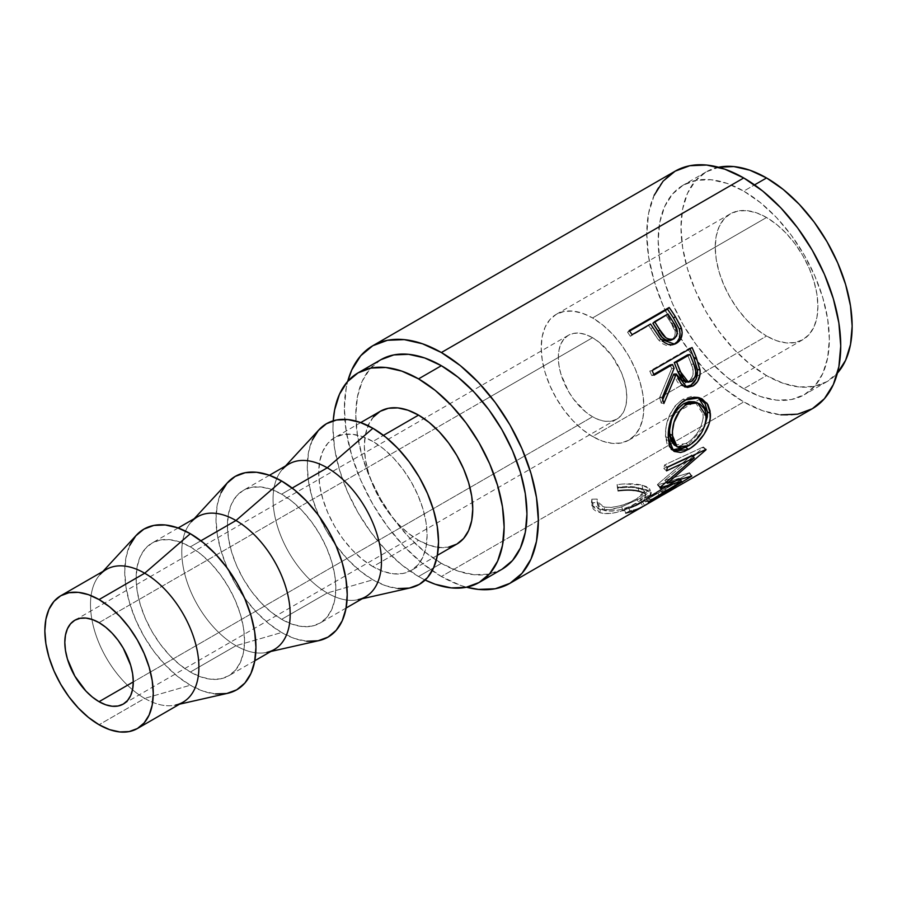 <?xml version="1.0" encoding="UTF-8"?>
<svg xmlns="http://www.w3.org/2000/svg" width="897" height="897" viewBox="0 0 897 897"><rect width="100%" height="100%" fill="white"/><g stroke="black" fill="none" stroke-linecap="round" stroke-linejoin="round"><path stroke-width="0.67" stroke-dasharray="4.49 3.36" d="M592.558 436.525A72.612 41.924 60 0 1 545.118 372.535A72.612 41.924 60 0 1 556.252 314.342A72.612 41.924 60 0 1 592.558 317.942L766.565 217.478A72.612 41.924 -120 0 0 730.259 213.878A72.612 41.924 -120 0 0 719.136 272.071A72.612 41.924 -120 0 0 766.565 336.061L592.558 436.525L602.571 441.167L612.214 443.353L621.083 443.006L628.864 440.124L635.255 434.821L639.998 427.308L642.925 417.879L643.911 406.879L642.925 394.747L639.998 381.931L635.255 368.947L628.864 356.266L621.083 344.403L612.214 333.796L602.571 324.86L592.558 317.942L582.545 313.3L572.914 311.113L564.034 311.461L556.252 314.342L549.861 319.646L545.118 327.158L542.203 336.588L541.216 347.588L542.203 359.719L545.118 372.535L549.861 385.519L556.252 398.201L564.034 410.064L572.914 420.671L582.545 429.607L592.558 436.525L766.565 336.061L756.552 329.143L746.921 320.207L738.04 309.6L730.259 297.737L723.879 285.055L719.136 272.071L716.21 259.255L715.223 247.124L716.21 236.124L719.136 226.694L723.879 219.182L730.259 213.878L738.04 210.997L746.921 210.649L756.552 212.836L766.565 217.478L776.589 224.396L786.221 233.332L795.101 243.939L802.882 255.802L809.262 268.472L814.005 281.467L816.932 294.272L817.918 306.415L816.932 317.415L814.005 326.844L809.262 334.357L802.882 339.66L795.101 342.542L786.221 342.889L776.589 340.703L766.565 336.061A72.612 41.924 -120 0 0 802.882 339.66A72.612 41.924 -120 0 0 814.005 281.467A72.612 41.924 -120 0 0 766.565 217.478L592.558 317.942A72.612 41.924 60 0 1 639.998 381.931A72.612 41.924 60 0 1 628.864 440.124A72.612 41.924 60 0 1 592.558 436.525M592.558 337.709A48.416 27.953 -120 0 0 568.35 335.31A48.416 27.953 -120 0 0 560.928 374.105A48.416 27.953 -120 0 0 592.558 416.757L133.283 681.922L592.558 416.757A48.416 27.953 -120 0 0 616.766 419.157A48.416 27.953 -120 0 0 624.189 380.362A48.416 27.953 -120 0 0 592.558 337.709L482.294 401.363L592.558 337.709L599.241 342.318L611.575 355.347L621.027 371.706L624.189 380.362L626.128 388.906L626.79 397.001L626.128 404.334L624.189 410.624L621.027 415.625L616.766 419.157L611.575 421.074L605.654 421.321L599.241 419.852L592.558 416.757L585.876 412.149L573.542 399.12L568.35 391.204L560.928 374.105L558.988 365.561L558.326 357.466L558.988 350.133L560.928 343.843L564.101 338.842L568.35 335.31L573.542 333.392L579.462 333.157L585.876 334.615L592.558 337.709M99.051 622.63L482.294 401.363L99.051 622.63M179.602 704.156L175.644 705.053A76.649 44.256 60 0 1 144.697 698.393L99.051 724.742L144.697 698.393A76.649 44.256 -120 0 0 183.022 702.183M129.717 545.466L125.984 557.519L124.728 571.58L125.984 587.087L129.717 603.446L135.783 620.051L143.946 636.242L153.88 651.401L165.227 664.957L177.539 676.372L190.332 685.218L144.697 698.393L190.332 685.218A92.783 53.573 -120 0 0 227.793 693.28M270.883 651.457L266.925 652.354A76.649 44.256 60 0 1 235.978 645.694L190.332 672.044A76.649 44.256 60 0 1 140.257 604.5A76.649 44.256 60 0 1 152.008 543.077A76.649 44.256 60 0 1 190.332 546.867L200.894 540.779L190.332 546.867A76.649 44.256 60 0 1 240.407 614.411A76.649 44.256 60 0 1 228.657 675.833A76.649 44.256 60 0 1 190.332 672.044L235.978 645.694A76.649 44.256 -120 0 0 274.303 649.484M220.998 492.767L217.265 504.82L216.009 518.87L217.265 534.377L220.998 550.747L227.064 567.353L235.227 583.543L245.173 598.703L256.508 612.247L268.82 623.673L281.624 632.508L235.978 645.694L281.624 632.508A92.783 53.573 -120 0 0 319.085 640.581M362.175 598.759L358.206 599.644A76.649 44.256 60 0 1 327.259 592.984L281.624 619.334A76.649 44.256 60 0 1 231.549 551.79A76.649 44.256 60 0 1 243.3 490.367A76.649 44.256 60 0 1 281.624 494.169L292.175 488.069L281.624 494.169A76.649 44.256 60 0 1 331.699 561.713A76.649 44.256 60 0 1 319.949 623.135A76.649 44.256 60 0 1 281.624 619.334L327.259 592.984A76.649 44.256 -120 0 0 365.584 596.785M312.291 440.057L308.557 452.122L307.29 466.171L308.557 481.678L312.291 498.048L318.357 514.643L326.508 530.833L336.453 545.993L347.801 559.549L360.101 570.963L372.905 579.81L327.259 592.984L372.905 579.81A92.783 53.573 -120 0 0 410.366 587.871M373.477 416.914L368.476 424.842L365.393 434.798L364.35 446.403L365.393 459.219L368.476 472.741L373.477 486.454L380.227 499.831L388.435 512.355L397.808 523.545L407.978 532.975L418.551 540.286L372.905 566.635A76.649 44.256 60 0 1 322.83 499.091A76.649 44.256 60 0 1 334.581 437.669A76.649 44.256 60 0 1 372.905 441.459L383.456 435.37L372.905 441.459A76.649 44.256 60 0 1 422.98 509.014A76.649 44.256 60 0 1 411.23 570.436A76.649 44.256 60 0 1 372.905 566.635L418.551 540.286A76.649 44.256 -120 0 0 456.876 544.075M441.369 563.338A121.028 69.876 -120 0 0 501.883 569.337L488.91 574.136L474.121 574.73L458.064 571.086L441.369 563.338L418.551 576.513L441.369 563.338L424.673 551.801L408.617 536.911L393.828 519.24L380.855 499.461L370.214 478.336L362.298 456.696L357.432 435.337L355.784 415.109L357.432 396.788L362.298 381.057L370.214 368.544L380.855 359.708A121.028 69.876 -120 0 0 362.298 456.685A121.028 69.876 -120 0 0 441.369 563.338M425.156 580.034A121.028 69.876 60 0 1 418.551 576.513A121.028 69.876 60 0 1 333.224 420.805L332.966 428.284L334.615 448.522L339.481 469.871L347.386 491.522L358.038 512.635L370.999 532.414L385.8 550.085L401.856 564.975L418.551 576.513L425.156 580.034M654.137 195.355L648.621 213.172L646.759 233.949L648.621 256.878L654.137 281.064L663.107 305.608L675.172 329.547L689.86 351.96L706.634 371.986L724.832 388.861L743.748 401.934L441.369 576.513L460.296 585.293L466.563 587.221A137.163 79.194 60 0 1 441.369 576.513L743.748 401.934A137.163 79.194 -120 0 0 812.334 408.729M679.197 485.535A137.163 79.194 60 0 1 665.731 490.065L664.161 486.409A133.126 76.862 -120 0 0 679.096 480.994L639.157 504.058A133.126 76.862 60 0 0 640.963 502.959L680.901 479.895L640.963 502.959L643.026 506.413L640.963 502.959L633.002 507.007L624.222 509.462L628.326 507.097L624.222 509.462L625.792 513.118L629.885 510.752L628.326 507.097A133.126 76.862 -120 0 0 642.622 502.051L644.595 505.516L642.622 502.051L657.983 493.182L659.957 496.646L657.983 493.182L642.622 502.051A133.126 76.862 60 0 1 628.326 507.097L629.885 510.752A137.163 79.194 -120 0 0 643.362 506.233A137.163 79.194 60 0 1 629.885 510.752L625.792 513.118A137.163 79.194 -120 0 0 641.176 507.556M645.246 501.883A137.163 79.194 -120 0 0 659.979 496.691A137.163 79.194 -120 0 1 645.246 501.883L649.35 499.528L645.246 501.883L643.687 498.227L645.246 501.883M662.816 494.998A137.163 79.194 60 0 1 649.35 499.528A137.163 79.194 -120 0 0 662.816 494.998M661.638 492.431A137.163 79.194 -120 0 0 676.36 487.228A137.163 79.194 -120 0 1 661.638 492.431L665.731 490.065L661.638 492.431L660.069 488.775L661.638 492.431M619.199 487.856L617.45 488.103L618.145 490.771L629.515 490.11L641.837 491.96L644.775 493.473L645.773 495.391L643.754 498.609L630.367 506.334L621.24 509.485L612.337 511.088L606.574 510.942L601.405 509.485L598.961 507.668L597.727 505.303L597.671 502.589L592.188 502.69L591.975 506.177L593.444 509.216L596.471 511.559L603.042 513.387L610.868 513.364L616.788 512.31L632.99 506.536L648.43 497.465L651.031 493.686L650.661 492.139L646.401 489.695L631.32 487.363L619.199 487.856M719.024 167.156L706.051 171.955L695.41 180.79L687.506 193.304L682.639 209.035L680.991 227.356L682.639 247.583L687.506 268.932L695.41 290.583L706.051 311.708L719.024 331.486L733.824 349.157L749.87 364.047L766.565 375.585L743.748 388.76A121.028 69.876 60 0 1 664.688 282.118A121.028 69.876 60 0 1 683.234 185.13A121.028 69.876 60 0 1 743.748 191.128L754.556 184.883L743.748 191.128A121.028 69.876 60 0 1 822.818 297.782A121.028 69.876 60 0 1 804.261 394.758A121.028 69.876 60 0 1 743.748 388.76L766.565 375.585A121.028 69.876 -120 0 0 827.079 381.584A121.028 69.876 -120 0 0 837.406 373.107M718.553 167.246A121.028 69.876 -120 0 0 706.062 171.955A121.028 69.876 -120 0 0 687.506 268.932A121.028 69.876 -120 0 0 766.565 375.585L783.272 383.333L799.317 386.977L814.117 386.383L827.079 381.584L837.731 372.748M675.172 171.159A137.163 79.194 -120 0 0 654.137 281.064A137.163 79.194 -120 0 0 743.748 401.934L762.674 410.714L780.861 414.84M743.748 388.76L727.052 377.222L710.996 362.332L696.207 344.661L683.234 324.882L672.593 303.769L664.688 282.118L659.811 260.769L658.174 240.531L659.811 222.209L664.688 206.478L672.593 193.965L683.234 185.13L696.207 180.331L710.996 179.736L727.052 183.38L743.748 191.128L760.443 202.666L776.499 217.556L791.3 235.227L804.261 255.006L814.902 276.13L822.818 297.77L827.684 319.13L829.333 339.358L827.684 357.679L822.818 373.41L814.902 385.923L804.261 394.758L791.3 399.557L776.499 400.152L760.443 396.508L743.748 388.76M441.369 576.513A137.163 79.194 60 0 1 347.711 381.348L346.242 387.751L344.381 408.527L346.242 431.446L351.759 455.642L360.729 480.187L372.782 504.114L387.482 526.528L404.255 546.565L422.442 563.439L441.369 576.513M380.227 411.319A76.649 44.256 -120 0 0 368.476 472.741A76.649 44.256 -120 0 0 418.551 540.286L429.125 545.185L439.283 547.495L448.657 547.125M318.984 429.753L318.357 430.459M319.04 429.697A92.783 53.573 -120 0 0 314.757 505.572A92.783 53.573 -120 0 0 372.905 579.81L385.71 585.741L398.01 588.544M409.357 588.084L410.288 587.894M372.905 566.635L362.332 559.324L352.162 549.895L342.789 538.705L334.581 526.18L327.842 512.804L322.83 499.091L319.747 485.569L318.704 472.753L319.747 461.148L322.83 451.191L327.842 443.264L334.581 437.669L342.789 434.63L352.162 434.249L362.332 436.559L372.905 441.459L383.479 448.769L393.648 458.199L403.022 469.4L411.23 481.924L417.968 495.301L422.98 509.014L426.064 522.536L427.107 535.341L426.064 546.946L422.98 556.914L417.968 564.841L411.23 570.436L403.022 573.475L393.648 573.845L383.479 571.535L372.905 566.635M288.935 464.018A76.649 44.256 -120 0 0 277.184 525.44A76.649 44.256 -120 0 0 327.259 592.984A76.649 44.256 60 0 1 279.225 531.652A76.649 44.256 60 0 1 282.768 468.974L285.526 465.992M227.703 482.463L227.064 483.169M227.76 482.395A92.783 53.573 -120 0 0 223.465 558.27A92.783 53.573 -120 0 0 281.624 632.508L294.418 638.451L306.729 641.243M318.076 640.794L318.996 640.593M281.624 619.334L271.051 612.034L260.881 602.593L251.508 591.403L243.3 578.879L236.55 565.502L231.549 551.79L228.466 538.267L227.423 525.463L228.466 513.846L231.549 503.89L236.55 495.963L243.3 490.367L251.508 487.329L260.881 486.959L271.051 489.269L281.624 494.169L292.198 501.479L302.356 510.909L311.73 522.099L319.949 534.623L326.687 548L331.699 561.713L334.783 575.235L335.826 588.04L334.783 599.656L331.699 609.612L326.687 617.54L319.949 623.135L311.73 626.173L302.356 626.543L292.198 624.245L281.624 619.334M197.654 516.717A76.649 44.256 -120 0 0 185.903 578.139A76.649 44.256 -120 0 0 235.978 645.694A76.649 44.256 60 0 1 187.944 584.362A76.649 44.256 60 0 1 191.476 521.684L194.234 518.69M136.411 535.161L135.783 535.868M136.467 535.094A92.783 53.573 -120 0 0 132.184 610.969A92.783 53.573 -120 0 0 190.332 685.218L203.137 691.15L215.448 693.942M226.784 693.493L227.715 693.303M190.332 672.044L179.759 664.733L169.589 655.303L160.227 644.113L152.008 631.578L145.269 618.212L140.257 604.5L137.174 590.977L136.131 578.161L137.174 566.556L140.257 556.6L145.269 548.661L152.008 543.077L160.227 540.028L169.589 539.658L179.759 541.967L190.332 546.867L200.906 554.178L211.075 563.608L220.449 574.798L228.657 587.333L235.406 600.698L240.407 614.411L243.491 627.934L244.533 640.75L243.491 652.354L240.407 662.311L235.406 670.25L228.657 675.833L220.449 678.883L211.075 679.253L200.906 676.943L190.332 672.044M106.373 569.427A76.649 44.256 -120 0 0 94.622 630.849A76.649 44.256 -120 0 0 144.697 698.393A76.649 44.256 60 0 1 96.652 637.061A76.649 44.256 60 0 1 100.195 574.383L102.953 571.4M597.626 503.015L597.626 504.787L604.881 510.651L604.017 507.018L604.881 510.651C615.622 511.806 626.745 509.059 638.238 502.421L636.892 498.743C625.444 505.359 614.479 508.117 604.017 507.018L597.133 501.423L597.223 499.08L591.829 499.214L591.482 502.466L599.902 509.373C605.834 510.628 613.088 509.776 621.655 506.839L640.2 498.384L649.686 488.899L641.938 485.142C635.244 483.539 626.958 483.36 617.08 484.627L617.697 487.25C625.814 486.196 632.587 486.286 638.047 487.553L638.911 491.186L638.047 487.553L644.483 490.962L636.892 498.743L638.238 502.421L645.683 494.729L644.124 492.991M622.955 510.528L621.655 506.839L609.769 509.698L599.902 509.373L600.766 513.006L599.902 509.373L595.754 507.949L592.861 505.661L591.504 502.656L591.829 499.214L592.188 502.69L591.829 499.214L597.223 499.08L597.189 501.748L598.321 504.092L600.665 505.874L605.666 507.298L611.294 507.422L620.04 505.807L629.066 502.645L636.892 498.743L643.979 493.227L644.573 491.702L642.958 489.246L633.831 486.88L617.697 487.25L617.08 484.627L617.45 488.103C627.474 486.903 635.917 487.127 642.79 488.775L650.919 492.666L649.686 488.899L649.753 490.009L647.029 493.787L640.2 498.384L641.635 502.051L640.2 498.384L621.655 506.839L622.955 510.528C614.243 513.465 606.854 514.295 600.766 513.006L591.908 505.773L591.482 502.466M591.897 505.717L592.188 502.69L597.671 502.589M636.242 504.966L624.458 510.001M618.145 490.771L617.08 484.627L624.032 483.875L641.938 485.142L642.79 488.775L641.938 485.142L648.004 487.127L649.697 488.943M650.403 495.323L644.562 500.279M679.096 480.994A133.126 76.862 -120 0 0 680.901 479.895L672.941 483.954L664.161 486.409L660.069 488.775L664.161 486.409L665.731 490.065L674.768 487.531L682.965 483.36L680.901 479.895L682.965 483.36M676.338 487.183L674.365 483.718A133.126 76.862 60 0 1 660.069 488.775A133.126 76.862 60 0 0 674.365 483.718L662.076 490.816L664.049 494.281L662.076 490.816A133.126 76.862 60 0 1 647.78 495.862L649.35 499.528L647.78 495.862L643.687 498.227L647.78 495.862A133.126 76.862 -120 0 0 662.076 490.816L674.365 483.718L676.338 487.183M657.983 493.182A133.126 76.862 60 0 1 643.687 498.227A133.126 76.862 60 0 0 657.983 493.182M639.157 504.058A133.126 76.862 60 0 1 624.222 509.462L625.792 513.118M691.576 455.362L692.136 455.878L691.576 455.362L663.769 468.447L666.527 470.858L663.769 468.447L691.576 455.362L657.759 484.234L691.576 455.362M660.349 487.127L657.759 484.234A133.126 76.862 60 0 1 657.423 484.851L660.001 487.766L657.423 484.851L665.899 482.597L657.423 484.851A133.126 76.862 60 0 0 657.759 484.234L660.349 487.127M680.386 479.85L679.186 478.224L666.572 482.407L679.186 478.224L680.386 479.85M650.594 500.358L648.307 497.073L679.186 478.224L648.307 497.073A133.126 76.862 60 0 1 646.176 499.046L648.408 502.387L646.176 499.046L689.21 473.033L646.176 499.046A133.126 76.862 60 0 0 648.307 497.073L650.594 500.358M691.531 476.285L689.21 473.033L691.531 476.285M691.834 475.959L689.501 472.719A133.126 76.862 60 0 1 689.21 473.033A133.126 76.862 -120 0 0 689.501 472.719L691.834 475.959M666.381 482.194L664.778 480.388L689.501 472.719L664.778 480.388L666.381 482.194M705.905 449.902L703.158 447.424L695.657 454.241L703.158 447.424L705.905 449.902M692.966 456.64L664.778 480.388L692.966 456.64M706.04 449.408L703.293 446.953A133.126 76.862 60 0 1 703.158 447.424A133.126 76.862 -120 0 0 703.293 446.953L706.04 449.408M667.368 467.281L664.576 464.971L703.293 446.953L664.576 464.971A133.126 76.862 60 0 1 663.769 468.447A133.126 76.862 60 0 0 664.576 464.971L667.368 467.281M699.178 397.932L691.251 396.496L682.796 399.288L675.161 405.825L669.476 415.389L666.146 426.221L665.507 436.536L667.211 444.8L672.29 449.902L670.664 449.038L665.507 436.536L668.355 437.96L665.507 436.536C665.047 420.771 670.821 408.359 682.796 399.288L685.543 399.95L682.796 399.288L698.202 397.494M685.644 447.289L693.998 441.021L701.342 432.186L704.515 426.49L686.194 446.964M694.379 401.789L699.469 404.839L702.788 410.77L703.237 418.529L700.781 426.961L698.617 431.076L692.832 438.398L687.808 442.513L679.623 446.033L676.798 446.011L673.905 444.8M671.225 421.22L672.851 416.847M674.264 445.047L686.115 443.567L688.941 445.585L686.115 443.567C696.969 436.604 702.721 426.905 703.383 414.492L706.231 415.916L703.383 414.492L694.984 401.968M685.644 387.044L684.22 386.977L673.782 374.105L677.19 381.573L680.061 385.048L685.656 387.044M662.782 399.636L661.167 403.101L663.847 403.538L661.167 403.101L662.782 399.636M662.255 397.842L659.62 397.573A133.126 76.862 60 0 1 661.167 403.101A133.126 76.862 60 0 0 659.62 397.573L671.651 368.566L674.096 368.275L671.651 368.566L659.62 397.573L662.255 397.842M670.16 364.933A133.126 76.862 60 0 1 671.651 368.566A133.126 76.862 60 0 0 670.16 364.933M653.79 374.385L651.727 375.574L654.126 375.17L651.727 375.574L653.79 374.385M652.119 370.584L649.787 371.111A133.126 76.862 60 0 1 651.727 375.574A133.126 76.862 60 0 0 649.787 371.111L689.726 348.058L692.058 347.52L689.726 348.058A133.126 76.862 60 0 1 690.006 348.709A133.126 76.862 -120 0 0 689.726 348.058L649.787 371.111L652.119 370.584M685.644 381.898L689.008 381.09C693.785 376.662 694.536 371.044 691.262 364.238A133.126 76.862 60 0 0 687.562 354.876A133.126 76.862 60 0 1 691.262 364.238L693.146 371.01L692.854 375.787L689.86 380.519L685.263 381.853M689.008 381.09L691.654 381.371L689.008 381.09M691.262 364.238L693.773 364.115L691.262 364.238M673.479 344.538L672.414 345.02L658.869 340.4L660.91 339.268L658.869 340.4L650.942 328.874L652.758 327.383L659.172 337.025M674.185 344.168L670.429 345.592L666.314 345.435L662.334 343.562L657.624 338.842L650.942 328.874A133.126 76.862 60 0 0 648.778 325.633L630.344 336.274L648.778 325.633A133.126 76.862 60 0 1 650.942 328.874L652.758 327.383M630.344 336.274L632.093 334.682L630.344 336.274A133.126 76.862 60 0 0 627.564 332.26L629.604 331.083L627.564 332.26A133.126 76.862 60 0 1 630.344 336.274M629.223 330.545L627.564 332.26L629.223 330.545M672.716 339.257L671.898 339.817C676.372 335.512 676.282 330.231 671.618 323.974A133.126 76.862 60 0 0 666.191 315.576L652.881 323.268L666.191 315.576A133.126 76.862 60 0 1 671.618 323.974L675.295 332.529L674.578 336.835L670.978 340.255M670.003 340.557L667.94 340.636M671.214 340.154L672.335 339.526M671.618 323.974L673.535 322.64L671.618 323.974M556.252 314.342L730.259 213.878M568.35 335.31L74.843 620.231M254.804 660.741L228.657 675.833M346.085 608.043L319.949 623.135M437.377 555.333L411.23 570.436M827.079 381.584L804.261 394.758M706.062 171.955L683.234 185.13M360.729 422.577L334.581 437.669M269.436 475.275L243.3 490.367M178.155 527.974L152.008 543.077M616.766 419.157L123.259 704.078M628.864 440.124L802.882 339.66M644.483 490.962L645.683 494.729M597.133 501.423L597.626 504.787M670.664 449.038L673.703 451.079M697.014 397.079L699.481 397.808M684.22 386.977L687.001 387.358M672.414 345.02L674.667 344.145"/><path stroke-width="1.35" d="M99.051 701.689A48.416 27.953 60 0 1 67.421 659.026A48.416 27.953 60 0 1 74.843 620.231A48.416 27.953 60 0 1 99.051 622.63L92.369 619.535L85.955 618.078L80.035 618.313L74.843 620.231L70.583 623.763L67.421 628.775L65.481 635.065L64.819 642.398L65.481 650.482L67.421 659.026L74.843 676.136L85.955 691.116L92.369 697.07L99.051 701.689L105.734 704.784L112.147 706.242L118.068 706.006L123.259 704.078L127.509 700.546L130.682 695.545L132.621 689.255L133.283 681.922L99.051 701.689L133.283 681.922L132.621 673.826L130.682 665.294L123.259 648.183L118.068 640.267L112.147 633.204L105.734 627.25L99.051 622.63A48.416 27.953 60 0 1 130.682 665.294A48.416 27.953 60 0 1 123.259 704.078A48.416 27.953 60 0 1 99.051 701.689M137.376 728.543L129.168 731.582L119.794 731.952L109.625 729.642L99.051 724.742L88.478 717.432L78.308 708.002L68.934 696.812L60.727 684.288L53.988 670.911L48.976 657.198L45.893 643.676L44.85 630.871L45.893 619.255L48.976 609.298L53.988 601.371L60.727 595.776L68.934 592.738L78.308 592.356L88.478 594.666L99.051 599.577L109.625 606.877L119.794 616.306L129.168 627.508L137.376 640.032L144.114 653.408L149.126 667.121L152.21 680.644L153.252 693.448L152.21 705.064L149.126 715.021L144.114 722.948L137.376 728.543L183.022 702.183A76.649 44.256 -120 0 0 194.772 640.772A76.649 44.256 -120 0 0 144.697 573.217L99.051 599.577A76.649 44.256 60 0 1 149.126 667.121A76.649 44.256 60 0 1 137.376 728.543A76.649 44.256 60 0 1 99.051 724.742A76.649 44.256 60 0 1 48.976 657.198A76.649 44.256 60 0 1 60.727 595.776A76.649 44.256 60 0 1 99.051 599.577L144.697 573.217A76.649 44.256 60 0 1 196.409 646.939A76.649 44.256 60 0 1 175.644 705.053M179.602 704.156L227.793 693.28A92.783 53.573 -120 0 0 252.943 622.933A92.783 53.573 -120 0 0 190.332 533.693L144.697 573.217L190.332 533.693L177.539 527.761L165.227 524.969L153.88 525.418L143.946 529.095L135.783 535.868L129.717 545.466M254.804 660.741L274.303 649.484A76.649 44.256 -120 0 0 286.053 588.062A76.649 44.256 -120 0 0 235.978 520.518L200.894 540.779L235.978 520.518A76.649 44.256 60 0 1 287.69 594.24A76.649 44.256 60 0 1 266.925 652.354M270.883 651.457L319.085 640.581A92.783 53.573 -120 0 0 344.224 570.234A92.783 53.573 -120 0 0 281.624 480.994L235.978 520.518L281.624 480.994L268.82 475.051L256.508 472.259L245.173 472.719L235.227 476.397L227.064 483.169L220.998 492.767M346.085 608.043L365.584 596.785A76.649 44.256 -120 0 0 377.334 535.363A76.649 44.256 -120 0 0 327.259 467.819L292.175 488.069L327.259 467.819A76.649 44.256 60 0 1 378.983 541.53A76.649 44.256 60 0 1 358.206 599.644M362.175 598.759L410.366 587.871A92.783 53.573 -120 0 0 435.516 517.524A92.783 53.573 -120 0 0 372.905 428.284L327.259 467.819L372.905 428.284L360.101 422.352L347.801 419.561L336.453 420.009L326.508 423.698L318.357 430.459L312.291 440.057M448.657 547.125L456.876 544.075A76.649 44.256 -120 0 0 468.626 482.653A76.649 44.256 -120 0 0 418.551 415.109L383.456 435.37L418.551 415.109L407.978 410.209L397.808 407.9L388.435 408.281L380.227 411.319L373.477 416.914M380.855 359.708A121.028 69.876 -120 0 1 441.369 365.707L458.064 377.245L474.121 392.135L488.91 409.806L501.883 429.585L512.523 450.709L520.428 472.349L525.306 493.709L526.943 513.936L525.306 532.257L520.428 547.989L512.523 560.502L501.883 569.337A121.028 69.876 -120 0 0 520.428 472.349A121.028 69.876 -120 0 0 441.369 365.707L418.551 378.882A121.028 69.876 60 0 1 497.611 485.535A121.028 69.876 60 0 1 479.065 582.512A121.028 69.876 60 0 1 425.156 580.034L435.247 584.261L451.292 587.905L466.092 587.311L479.065 582.512L489.706 573.676L497.611 561.163L502.477 545.432L504.125 527.111L502.477 506.883L497.611 485.535L489.706 463.884L479.065 442.759L466.092 422.98L451.292 405.309L435.247 390.419L418.551 378.882L441.369 365.707L424.673 357.959L408.617 354.315L393.828 354.909L380.855 359.708L358.038 372.883A121.028 69.876 60 0 1 418.551 378.882L401.856 371.134L385.8 367.49L370.999 368.084L358.038 372.883A121.028 69.876 60 0 0 333.224 420.805L334.615 409.963L339.481 394.232L347.386 381.718L358.038 372.883M780.861 414.84L797.635 414.179L812.334 408.729A137.163 79.194 -120 0 0 833.358 298.824A137.163 79.194 -120 0 0 743.748 177.954L441.369 352.532A137.163 79.194 60 0 1 530.979 473.403A137.163 79.194 60 0 1 509.956 583.308A137.163 79.194 60 0 1 466.563 587.221L478.482 589.419L495.256 588.757L509.956 583.308L641.176 507.556A137.163 79.194 -120 0 0 643.026 506.413L682.965 483.36A137.163 79.194 60 0 1 681.115 484.492A137.163 79.194 60 0 1 679.197 485.535M659.172 337.025L660.91 339.268L674.667 344.145L676.383 343.327L674.185 344.168L677.302 341.645L679.377 338.012L680.083 333.639L679.332 329.087C681.081 335.938 679.365 340.961 674.185 344.168L676.383 343.327C681.552 340.109 683.222 334.996 681.372 327.966L679.332 329.087L673.479 318.065A133.126 76.862 -120 0 0 667.503 309.196A133.126 76.862 60 0 1 673.479 318.065L675.329 316.619L673.479 318.065L679.332 329.087L681.372 327.966L675.329 316.619A137.163 79.194 -120 0 0 669.162 307.492L667.503 309.196L629.604 331.083L667.503 309.196L669.162 307.492L629.223 330.545L669.162 307.492A137.163 79.194 60 0 1 675.329 316.619L680.834 326.53L682.191 332.63L680.677 339.077L675.452 343.82L672.615 344.74L668.478 344.515L664.43 342.542L659.766 337.833L652.758 327.383A137.163 79.194 -120 0 0 650.527 324.041L632.093 334.682A137.163 79.194 -120 0 0 629.223 330.545A137.163 79.194 -120 0 1 632.093 334.682L650.527 324.041A137.163 79.194 -120 0 1 652.758 327.383M684.994 387.044L691.127 385.026L696.05 379.095L697.53 370.853L693.897 358.015A133.126 76.862 -120 0 0 690.006 348.709A133.126 76.862 60 0 1 693.897 358.015L696.364 357.78A137.163 79.194 -120 0 0 692.058 347.52L652.119 370.584L692.058 347.52A137.163 79.194 60 0 1 696.364 357.78L700.12 370.999L700.019 374.711L697.597 381.528L692.933 385.99L687.651 387.414L682.684 385.295L680.666 383.03L676.293 373.982L663.847 403.538A137.163 79.194 -120 0 0 662.255 397.842L674.096 368.275A137.163 79.194 -120 0 0 672.548 364.53L654.126 375.17A137.163 79.194 -120 0 0 652.119 370.584A137.163 79.194 -120 0 1 654.126 375.17L672.548 364.53L670.16 364.933L653.79 374.385L670.16 364.933L672.548 364.53A137.163 79.194 -120 0 1 674.096 368.275L662.255 397.842A137.163 79.194 -120 0 1 663.847 403.538L676.293 373.982L687.012 387.358L692.933 385.99C698.258 382.615 700.613 377.211 699.996 369.777L696.364 357.78L693.897 358.015L697.406 369.665L699.996 369.777L697.406 369.665C697.956 376.919 695.579 382.223 690.253 385.575L692.933 385.99L690.253 385.575L685.644 387.044M710.054 410.938L710.166 418.439L709.067 423.743L704.167 434.126L696.823 443.096L690.567 448.108L684.4 451.404L680.588 452.48L674.297 451.449L670.059 446.515L668.557 440.371L668.355 432.836L668.971 427.364L672.268 416.286L677.919 406.554L681.541 402.787L687.629 398.873L694.009 397.214L698.146 397.483L701.959 398.817L707.834 404.547L710.054 410.938M681.541 481.431L660.001 487.766A137.163 79.194 -120 0 0 660.349 487.127L694.312 457.885L666.527 470.858A137.163 79.194 -120 0 0 667.368 467.281L706.04 449.408A137.163 79.194 60 0 1 705.905 449.902L667.357 483.281L691.834 475.959A137.163 79.194 60 0 1 691.531 476.285L648.408 502.387A137.163 79.194 -120 0 0 650.594 500.358L681.541 481.431L680.386 479.85L681.541 481.431L650.594 500.358A137.163 79.194 -120 0 1 648.408 502.387L691.531 476.285A137.163 79.194 -120 0 0 691.834 475.959L667.357 483.281L666.381 482.194L667.357 483.281L705.905 449.902A137.163 79.194 -120 0 0 706.04 449.408L667.368 467.281A137.163 79.194 -120 0 1 666.527 470.858L694.312 457.885L660.349 487.127A137.163 79.194 -120 0 1 660.001 487.766L681.541 481.431M644.618 505.56A137.163 79.194 60 0 1 643.362 506.233A137.163 79.194 -120 0 0 644.618 505.56L659.979 496.691L644.618 505.56M664.072 494.325A137.163 79.194 60 0 1 662.816 494.998A137.163 79.194 -120 0 0 664.072 494.325L676.36 487.228L664.049 494.281M766.565 177.954L754.556 184.883L766.565 177.954L749.87 170.206L733.824 166.562L718.553 167.246A121.028 69.876 -120 0 1 766.565 177.954A121.028 69.876 -120 0 1 842.182 274.123A121.028 69.876 -120 0 1 837.406 373.107L845.636 360.235L850.502 344.504L852.15 326.183L850.502 305.944L845.636 284.596L837.731 262.944L827.079 241.831L814.117 222.052L799.317 204.381L783.272 189.491L766.565 177.954M681.115 484.492L812.334 408.729L824.399 398.728L833.358 384.533L838.874 366.716L840.736 345.939L838.874 323.021L833.358 298.824L824.399 274.28L812.334 250.353L797.635 227.939L780.861 207.902L762.674 191.027L743.748 177.954L724.832 169.174L706.634 165.048L689.86 165.71L675.172 171.159L663.107 181.16L654.137 195.355M743.748 177.954A137.163 79.194 -120 0 0 675.172 171.159L372.782 345.737A137.163 79.194 60 0 1 441.369 352.532L743.748 177.954M372.782 345.737L360.729 355.739L351.759 369.934L347.711 381.36A137.163 79.194 60 0 1 372.782 345.737L387.482 340.288L404.255 339.627L422.442 343.753L441.369 352.532L460.296 365.606L478.482 382.481L495.256 402.518L509.956 424.92L522.009 448.859L530.979 473.403L536.496 497.6L538.357 520.518L536.496 541.295L530.979 559.111L522.009 573.306L509.956 583.308M368.476 424.842L368.095 425.716M438.341 547.394L439.283 547.495M437.377 555.333L456.876 544.075L463.614 538.492L468.626 530.564L471.71 520.596L472.753 508.991L471.71 496.176L468.626 482.653L463.614 468.952L456.876 455.575L448.657 443.051L439.283 431.849L429.125 422.42L418.551 415.109A76.649 44.256 -120 0 0 380.227 411.319L360.729 422.577M398.01 588.544L409.357 588.084L419.303 584.407L427.454 577.634L433.52 568.036L437.254 555.983L438.521 541.934L437.254 526.427L433.52 510.057L427.454 493.451L419.303 477.26L409.357 462.101L398.01 448.556L385.71 437.131L372.905 428.284A92.783 53.573 -120 0 0 319.04 429.697L285.526 465.992M282.768 468.974A76.649 44.256 60 0 1 327.259 467.819A76.649 44.256 -120 0 0 288.935 464.018L269.436 475.275M306.729 641.243L318.076 640.794L328.01 637.105L336.173 630.344L342.239 620.746L345.973 608.682L347.229 594.633L345.973 579.126L342.239 562.755L336.173 546.161L328.01 529.97L318.076 514.8L306.729 501.255L294.418 489.84L281.624 480.994A92.783 53.573 -120 0 0 227.76 482.395L194.234 518.69M191.476 521.684A76.649 44.256 60 0 1 235.978 520.518A76.649 44.256 -120 0 0 197.654 516.717L178.155 527.974M215.448 693.942L226.784 693.493L236.73 689.815L244.892 683.043L250.947 673.445L254.681 661.392L255.948 647.331L254.681 631.824L250.947 615.454L244.892 598.86L236.73 582.669L226.784 567.509L215.448 553.954L203.137 542.539L190.332 533.693A92.783 53.573 -120 0 0 136.467 535.094L102.953 571.4M100.195 574.383A76.649 44.256 60 0 1 144.697 573.217A76.649 44.256 -120 0 0 106.373 569.427L60.727 595.776M644.124 492.991L638.911 491.186C633.26 489.897 626.341 489.751 618.145 490.771M644.562 500.279L636.242 504.966M624.458 510.001L622.955 510.528M650.919 492.666L650.403 495.323M625.792 513.118L634.829 510.595L643.026 506.413L682.965 483.36M691.576 455.362L694.312 457.885L691.576 455.362M666.572 482.407L665.899 482.597L666.572 482.407M695.657 454.241L692.966 456.64L695.657 454.241M671.472 449.52L677.784 450.406L686.194 446.964L685.644 447.289L688.459 449.408C699.738 443.421 711.725 426.602 710.312 413.338L707.475 411.925L705.008 403.415L698.202 397.494L707.475 411.925L710.312 413.338L707.049 403.336L699.492 397.808L685.543 399.95C674.219 405.825 667.211 424.999 668.355 437.96L673.692 451.068L688.459 449.408L685.644 447.289L672.29 449.902M707.475 411.925L704.515 426.49L707.318 416.87L707.475 411.925M674.387 445.125L671.001 440.864L669.756 435.92L669.599 429.955L671.259 421.108M694.379 401.789L683.727 403.672L688.896 401.654L694.379 401.789M672.851 416.847L677.482 409.021L683.727 403.672C673.961 411.084 669.252 421.198 669.588 434.002L672.436 435.426C672.044 422.274 676.73 411.958 686.485 404.469L683.727 403.672L686.485 404.469L697.552 402.843L706.231 415.916C705.58 428.688 699.817 438.577 688.941 445.585L677.246 446.986L672.436 435.426L669.588 434.002L674.264 445.047L679.646 447.928L682.46 448.007L687.259 446.482L692.338 443.297L695.668 440.36L701.465 432.915L705.199 424.382L706.085 420.065L705.625 412.071L704.28 408.696L699.727 403.829L695.31 402.338L691.665 402.473L684.837 405.534L680.262 409.873L674.039 422.308L672.447 431.266L672.604 437.4L673.86 442.513L677.235 446.975M673.782 374.105L676.293 373.982L673.782 374.105L662.782 399.636L673.782 374.105M674.252 362.567L687.562 354.876L674.252 362.567L677.807 371.739L674.252 362.567L676.652 362.164L674.252 362.567M685.263 381.853L681.888 379.913L677.807 371.739L685.644 381.898L688.347 382.156M691.654 381.371L688.38 382.167L680.318 371.616L677.807 371.739L680.318 371.616L676.652 362.164L689.961 354.483L687.562 354.876L689.961 354.483L676.652 362.164L683.189 378.231L686.07 381.404L687.887 382.1L692.495 380.788L695.467 375.989L695.724 371.1L693.773 364.115A137.163 79.194 -120 0 0 689.961 354.483A137.163 79.194 -120 0 1 693.773 364.115C697.126 371.1 696.42 376.852 691.654 381.371M672.716 339.257L670.003 340.557M667.962 340.647L665.843 340.086L662.154 337.283L652.881 323.268L657.994 331.352C661.381 338.584 666.011 341.409 671.898 339.817M674.028 338.842C668.086 340.355 663.376 337.407 659.9 329.995L665.933 337.821L670.037 339.638L674.028 338.842L676.686 335.826L677.358 331.43L673.535 322.64C678.3 329.053 678.457 334.458 674.028 338.842L671.214 340.154M659.9 329.995L657.994 331.352L659.9 329.995L654.631 321.675L652.881 323.268L667.94 313.984L654.631 321.675L659.9 329.995M673.535 322.64A137.163 79.194 -120 0 0 667.94 313.984A137.163 79.194 -120 0 1 673.535 322.64M501.883 569.337L479.065 582.512M694.984 401.968L697.541 402.82"/></g></svg>
